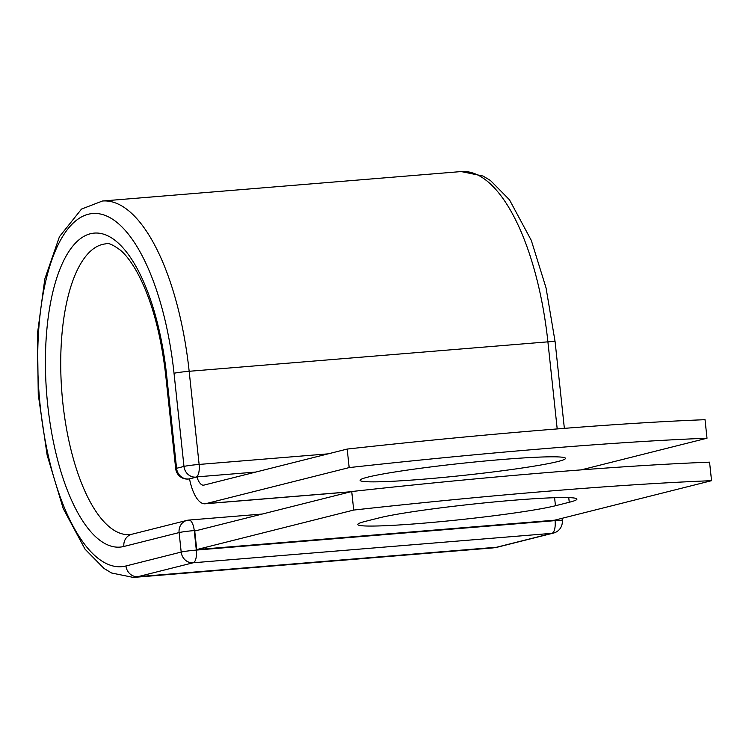 <?xml version="1.0" encoding="UTF-8"?>
<svg xmlns="http://www.w3.org/2000/svg" width="749" height="749" viewBox="0 0 749 749"><rect width="100%" height="100%" fill="white"/><g stroke="black" fill="none" stroke-linecap="round" stroke-linejoin="round"><path stroke-width="1.12" d="M513.215 500.266A103.268 6.076 173.9 0 0 379.237 517.868L365.437 521.341A103.268 6.076 173.9 0 0 357.76 524.515A103.268 6.076 173.9 0 0 440.899 521.622A103.268 6.076 173.9 0 0 555.449 505.744L569.249 502.27A103.268 6.076 173.9 0 0 576.927 499.096A103.268 6.076 173.9 0 0 513.215 500.266M501.774 459.53A103.268 6.076 -6.1 0 1 565.495 458.36A103.268 6.076 -6.1 0 1 423.831 479.145A103.268 6.076 -6.1 0 1 360.119 480.306A103.268 6.076 -6.1 0 1 501.774 459.53M349.174 467.591L347.19 449.063L203.943 485.109A17.733 6.825 85.3 0 1 203.513 485.174A17.733 6.825 85.3 0 1 196.912 476.879A11.666 4.485 85.3 0 1 196.397 477.094L189.506 478.826A36.411 14.006 85.3 0 0 205.039 503.787A36.411 14.006 85.3 0 0 205.919 503.637L349.174 467.591A437.594 25.756 173.9 0 1 707.009 438.221L581.196 469.876M347.19 449.063A437.594 25.756 -6.1 0 1 705.034 419.693L707.009 438.221M255.877 472.039L196.912 476.879M711.55 480.689L554.56 520.199L196.725 549.569L194.74 531.032L351.73 491.531A437.594 25.756 -6.1 0 1 709.565 462.161L711.55 480.689A437.594 25.756 -6.1 0 0 353.706 510.06L351.73 491.531M196.725 549.569L353.706 510.06M205.919 503.637L350.906 491.737M196.397 477.094L189.525 478.911M498.282 546.957L553.502 533.063A11.666 10.748 -104.1 0 1 551.891 533.335L496.671 547.229A188.842 72.634 85.3 0 1 492.084 547.987L498.282 546.957A11.666 10.748 -104.1 0 1 496.671 547.229L137.938 576.674A188.842 72.634 85.3 0 1 133.35 577.432L111.601 573.004L104.055 568.482L85.058 549.186L63.234 508.599L47.159 455.214L38.255 394.601L37.45 333.745L44.809 278.984L59.443 236.693L81.501 209.083L102.454 201.013L461.187 171.568L482.936 175.996L490.483 180.518L509.479 199.814L531.303 240.401L546.04 287.878L555.103 341.713A11.666 0.683 173.9 0 0 547.903 341.844L557.2 428.924M461.187 171.568A188.842 72.634 85.3 0 1 547.903 341.844L189.16 371.289L199.122 464.436L328.184 453.847M102.454 201.013A188.842 72.634 85.3 0 1 189.16 371.289A11.666 0.683 173.9 0 0 174.03 373.283L183.982 466.421A11.666 0.683 -6.1 0 1 199.122 464.436A11.666 4.485 -94.7 0 1 195.957 477.132A11.666 10.748 75.9 0 1 183.982 466.421L176.567 468.294A11.666 10.748 75.9 0 0 188.542 478.995A11.666 4.485 -94.7 0 1 188.261 479.042L189.534 478.939M175.697 468.649A11.666 0.683 -6.1 0 1 176.567 468.294L166.615 375.146A11.666 0.683 173.9 0 0 165.744 375.502L175.697 468.649A11.666 11.666 0 0 0 188.261 479.042A11.666 4.485 -94.7 0 1 187.849 479.023M197.614 530.311L194.244 530.582L196.322 550.084L555.065 520.639A11.666 4.485 -94.7 0 1 551.891 533.335L193.158 562.78L137.938 576.674A11.666 10.748 -104.1 0 1 125.963 565.972A177.176 68.15 85.3 0 1 40.306 406.922A177.176 68.15 85.3 0 1 88.373 214.233A177.176 68.15 85.3 0 1 174.03 373.283M166.615 375.146A157.533 60.594 85.3 0 0 90.451 233.735A157.533 60.594 85.3 0 0 47.721 405.059A157.533 60.594 85.3 0 0 123.875 546.47A11.666 10.748 -104.1 0 1 131.768 534.271L129.83 534.599A145.868 56.109 85.3 0 1 61.98 393.815A145.868 56.109 85.3 0 1 105.974 243.846C108.062 242.517 112.977 244.698 120.711 250.419C125.935 254.969 131.234 261.953 136.608 271.353C151.073 297.69 160.782 332.406 165.744 375.502M125.963 565.972L181.192 552.069A11.666 0.683 173.9 0 1 196.322 550.084A11.666 4.485 -94.7 0 1 193.158 562.78A11.666 10.748 -104.1 0 1 181.192 552.069L179.105 532.576A11.666 10.748 -104.1 0 1 186.988 520.377A11.666 10.748 -104.1 0 1 188.598 520.115A11.666 4.485 -94.7 0 1 188.888 520.068L262.272 514.039M123.875 546.47L179.105 532.576A11.666 0.683 173.9 0 1 194.244 530.582A11.666 4.485 -94.7 0 0 188.888 520.068A11.666 11.666 0 0 0 186.988 520.377L131.768 534.271M562.031 518.317L562.265 520.508A11.666 0.683 173.9 0 0 555.065 520.639L555 520.087M554.597 497.711L555.449 505.744M568.753 497.617L569.249 502.27M205.039 503.787L350.466 491.85M555.103 341.713L564.362 428.362M133.35 577.432L492.084 547.987M553.502 533.063A11.666 11.666 0 0 0 562.265 520.508"/></g></svg>

